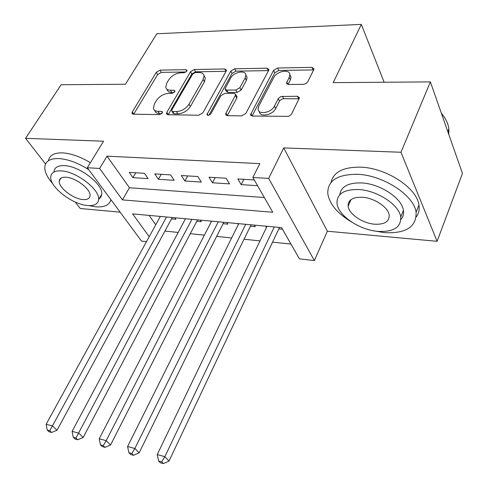 <?xml version="1.0" encoding="UTF-8"?>
<svg xmlns="http://www.w3.org/2000/svg" width="488" height="488" viewBox="0 0 488 488"><rect width="100%" height="100%" fill="white"/><g stroke="black" fill="none" stroke-linecap="round" stroke-linejoin="round"><path stroke-width="0.73" d="M186.819 71.169L187.02 70.327L185.965 69.668L159.985 70.138L156.294 72.322L132.315 111.911L131.998 113.35L133.364 114.204L159.594 114.613L162.309 113.021L162.528 112.051L161.491 111.38L158.039 111.331C155.471 111.24 153.921 110.251 153.409 108.379L154.403 103.95L156.416 100.565C159.472 96.203 163.541 93.812 168.616 93.379L172.05 93.379L174.734 91.799L174.942 90.896L173.899 90.231L170.464 90.243C167.823 90.182 166.262 89.206 165.774 87.315L166.744 83.186L168.702 79.892C171.684 75.646 175.704 73.279 180.749 72.785L184.171 72.73L186.819 71.169L185.965 69.668M303.451 84.363L305.933 83.631L307.672 81.905L313.772 69.717L314.004 68.82L311.978 67.381L277.623 68.009L273.561 70.382L250.539 114.711L252.387 116.046L288.707 116.358L291.409 114.375L299.486 97.765L297.473 96.27L281.027 96.49L278.392 98.417L274.396 106.146C271.334 112.844 258.17 115.144 258.097 109.068L258.817 106.018L273.756 77.537C276.769 71.041 289.988 68.68 289.86 74.737L289.201 77.354L286.523 83.082L288.469 84.461L303.451 84.363M430.379 81.892L462.453 173.441L437.102 241.316L400.971 152.262L430.379 81.892L333.194 82.637L361.321 24.4L156.825 33.757L125.447 84.235L61.146 84.729L25.547 138.317L103.547 141.215L87.297 167.732L99.601 168.458L107.031 156.166L259.848 163.626L252.857 177.473L268.656 178.407L314.37 260.568L299.467 258.89L281.57 227.628L132.608 213.866L149.2 236.698M400.971 152.262L283.735 147.907L268.656 178.407M226.145 71.169L226.42 70.04L224.761 68.967L194.303 69.516L190.509 71.754L166.829 112.38L166.524 113.765L168.024 114.741L198.823 115.217L202.831 112.874L226.145 71.169M234.728 68.784L267.04 68.198L268.87 69.442L268.62 70.467L245.806 113.466L241.651 115.882L227.451 115.662L225.706 114.436L225.993 113.192L235.777 94.538L234.033 93.342L224.895 93.348L220.899 95.691L210.926 113.71C209.254 115.51 207.925 115.796 206.93 114.564L230.8 71.089L234.728 68.784L235.978 71.15L268.254 70.62L267.04 68.198M25.547 138.317L45.561 163.986M75.213 202.02L80.264 208.498L120.139 212.164M278.825 228.915L282.503 229.262M250.411 226.261L255.303 226.719L254.339 225.108M223.101 223.705L227.804 224.151L226.81 222.571M196.823 221.253L201.349 221.674L200.33 220.119M144.442 173.295L129.235 172.374L132.925 177.656L148.09 178.632L144.442 173.295M170.593 174.881L154.775 173.923L158.399 179.297L174.167 180.316L170.593 174.881M197.811 176.528L181.347 175.528L184.891 181.005L201.3 182.061L197.811 176.528M226.17 178.242L209.016 177.205L212.463 182.78L229.561 183.885L226.17 178.242M107.031 156.166L129.466 187.764L264.337 197.53M254.272 179.944L237.845 178.95L241.194 184.635L257.56 185.69M164.92 231.08L178.187 232.447M190.289 233.691L204.393 235.149M216.641 236.412L231.648 237.955M244.043 239.236L260.006 240.883M272.554 242.176L290.982 244.073M149.084 215.385L155.751 224.779M171.526 218.886L175.887 219.295L174.838 217.764M185.257 219.197L184.921 218.697M211.274 221.826L210.798 221.088M238.321 224.59L237.693 223.571M266.448 227.493L265.655 226.157M384.154 82.246L361.321 24.4M283.735 147.907L327.363 231.221L437.102 241.316M327.363 231.221L314.37 260.568M146.473 241.658L141.526 241.102L87.297 167.732M99.601 168.458L122.451 199.891L272.768 212.256L252.857 177.473M129.466 187.764L122.451 199.891M132.925 177.656L135.762 172.77M290.756 75.939L290.592 76.262M158.399 179.297L161.211 174.308M184.891 181.005L187.673 175.912M212.463 182.78L215.214 177.577M241.194 184.635L243.902 179.316M166.914 89.188L167.14 89.572C167.628 91.463 169.19 92.439 171.831 92.507L170.464 90.243M174.137 92.5L171.831 92.507M154.611 110.288L154.818 110.617C155.343 112.49 156.886 113.478 159.454 113.582L158.039 111.331M161.833 113.612L159.454 113.582M186.093 71.968L161.333 72.377L157.648 74.554L133.7 114.21M226.066 71.315L195.615 71.815L191.821 74.048L168.177 114.747M195.304 72.553L192.632 74.127L171.88 109.879L171.666 110.831L172.728 111.526L176.449 111.569C181.725 111.179 185.91 108.726 189.002 104.206L203.106 79.526L204.021 75.713C203.575 73.597 201.898 72.523 198.988 72.492L195.304 72.553M171.947 111.282L173.063 113.1L174.118 113.796L172.728 111.526M204.143 75.921L205.326 78.025L204.417 81.838L190.369 106.506C187.282 111.02 183.11 113.466 177.839 113.85L174.118 113.796M236.625 96.112L237.064 96.911L236.79 98.082L227.268 115.656M208.907 115.241L232.062 73.45L230.8 71.089M245.135 77.982L245.848 75.048C245.665 69.57 233.612 72.072 230.604 78.147L225.005 88.938L226.7 90.079L235.826 90.054L239.852 87.7L245.135 77.982L246.391 80.367L247.099 77.439L246.013 75.365M225.419 89.694L226.298 91.299L227.994 92.439L226.7 90.079M246.391 80.367L241.127 90.079L237.113 92.427L227.994 92.439M235.978 71.15L232.062 73.45M289.872 74.762L291.043 77.195L290.39 79.819L288.024 84.436M259.378 111.52C259.512 117.559 272.603 115.253 275.647 108.586L274.396 106.146M299.223 98.796L283.656 98.698L281.899 99.07L279.624 100.863L275.647 108.586M313.668 69.918L278.819 70.449L274.768 72.816L252.058 116.028M160.339 216.428L46.128 424.267L52.521 426.012L57.011 430.239L172.264 217.526M49.758 430.782L47.202 430.068L49.007 431.752L51.563 432.466L49.758 430.782L166.542 217.001M47.202 430.068L46.128 424.267M57.011 430.239L51.563 432.466M88.7 169.629C78.086 162.931 68.174 159.24 58.969 158.569C50.362 158.332 45.658 161.016 44.841 166.621C44.475 171.587 47.116 177.278 52.753 183.689M88.828 205.601L95.703 206.814C104.401 207.467 109.477 205.094 110.922 199.696M90.39 162.687C80.392 156.709 71.12 153.433 62.574 152.878C54.174 152.677 49.471 155.282 48.452 160.704M54.04 171.459C54.625 167.353 58.054 165.408 64.337 165.627C79.483 165.926 103.346 184.415 101.736 194.297L100.931 196.987L98.966 198.964M61.037 170.879C54.754 170.635 51.332 172.557 50.77 176.632C49.142 186.642 72.456 204.679 87.681 205.527C94.428 205.997 98.07 204.008 98.606 199.561C100.162 189.753 76.189 171.251 61.037 170.879M83.088 199.555C87.382 199.83 89.701 198.555 90.054 195.737C91.061 189.393 75.695 177.528 65.917 177.229C61.817 177.046 59.585 178.291 59.231 180.963C58.188 187.38 73.279 199.055 83.088 199.555M372.496 230.568L384.306 232.642C405.998 233.709 416.593 226.926 416.093 212.292C414.135 195.346 383.056 175.058 357.417 174.295C337.3 174.277 327.43 180.725 327.796 193.651C329.516 204.057 337.452 213.512 351.604 222.022M416.27 216.904C418.759 213.537 419.65 209.584 418.942 205.051C417.051 188.014 386.136 167.78 360.559 167.152C343.204 166.975 333.359 172.087 331.023 182.494M339.8 194.694C340.984 186.599 348.182 182.677 361.394 182.921C379.89 183.592 402.069 198.177 403.405 210.377C403.942 213.915 403.106 216.94 400.898 219.447M358.521 189.527C343.851 189.338 336.677 193.95 337.001 203.362C338.031 215.586 359.375 230.031 378.078 231.385C393.566 232.117 401.112 227.341 400.727 217.044C399.343 204.899 377.059 190.283 358.521 189.527M374.729 224.218C384.617 224.626 389.436 221.57 389.192 215.043C388.344 207.217 374.101 197.811 362.133 197.25C352.586 197.067 347.92 200.056 348.133 206.217C348.841 214.079 362.694 223.412 374.729 224.218M448.759 134.352L448.875 128.911C448.228 123.653 445.715 118.407 441.341 113.186M448.259 130.473L448.124 132.547M185.489 218.752L72.114 431.355L78.788 433.179L83.21 437.455L197.555 219.862M75.927 438.041L73.261 437.303L75.042 439.005L77.708 439.749L75.927 438.041L191.93 219.344M73.261 437.303L72.114 431.355M83.21 437.455L77.708 439.749M211.615 221.162L99.241 438.761L106.207 440.664L110.556 444.989L223.821 222.29M103.249 445.623L100.467 444.855L102.218 446.575L104.999 447.35L103.249 445.623L106.207 440.664L218.307 221.784M100.467 444.855L99.241 438.761M110.556 444.989L104.999 447.35M238.772 223.675L127.582 446.496L134.865 448.484L139.129 452.858L251.125 224.816M131.809 453.553L128.893 452.742L130.613 454.48L133.523 455.292L131.809 453.553L134.865 448.484L245.732 224.315M128.893 452.742L127.582 446.496M139.129 452.858L133.523 455.292M267.027 226.286L157.227 454.59L164.852 456.67L169.013 461.087L279.52 227.439M161.68 461.843L158.631 460.995L160.314 462.752L163.358 463.6L161.68 461.843L164.852 456.67L274.268 226.951M158.631 460.995L157.227 454.59M169.013 461.087L163.358 463.6M162.406 112.838L161.491 111.38M174.783 91.707L173.899 90.231M133.761 114.113L132.315 111.911M157.648 74.554L156.294 72.322M161.333 72.377L159.985 70.138M168.232 114.643L166.829 112.38M191.821 74.048L190.509 71.754M195.615 71.815L194.303 69.516M226.029 71.315L224.761 68.967M177.839 113.85L176.449 111.569M190.369 106.506L189.002 104.206M204.417 81.838L203.106 79.526M227.323 115.552L225.993 113.192M236.79 98.082L235.497 95.703M208.132 115.363L207.138 113.655M237.113 92.427L235.826 90.054M241.127 90.079L239.852 87.7M287.914 84.418L286.773 82.076M290.39 79.819L289.201 77.354M279.465 101.138L278.227 98.692M283.656 98.698L282.43 96.246M298.668 98.747L297.473 96.27M252.107 115.937L250.814 113.533M274.768 72.816L273.561 70.382M278.819 70.449L277.623 68.009M313.119 69.882L311.978 67.381M132.358 113.899L131.998 113.35M166.92 114.406L166.524 113.765M205.326 78.025L204.021 75.713M226.176 115.266L225.706 114.436M237.064 96.911L235.777 94.538M207.248 115.101L206.93 114.564M247.099 77.439L245.848 75.048M286.981 84.009L286.523 83.082M291.043 77.195L289.86 74.737M251.033 115.626L250.539 114.711M61.018 178.102L59.231 180.963M101.736 194.297L98.606 199.561M447.807 131.632L448.875 128.911M351.012 199.623L348.133 206.217M403.405 210.377L400.727 217.044M416.093 212.292L418.942 205.051"/></g></svg>
